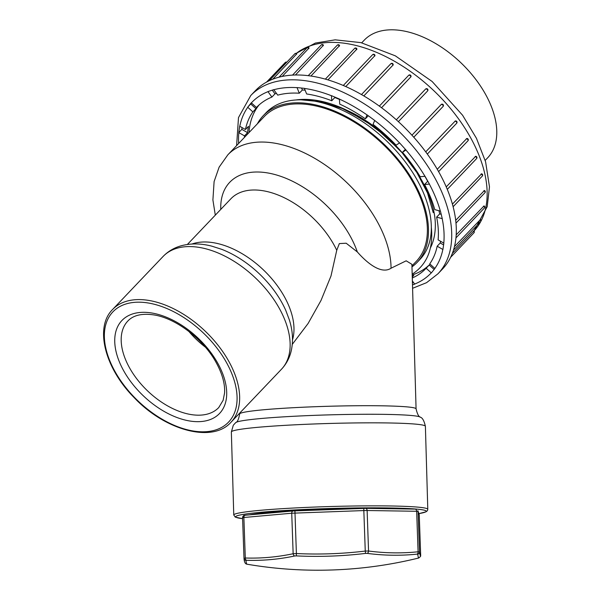 <?xml version="1.0" encoding="UTF-8"?>
<svg xmlns="http://www.w3.org/2000/svg" width="600" height="600" viewBox="0 0 600 600"><rect width="100%" height="100%" fill="white"/><g stroke="black" fill="none" stroke-linecap="round" stroke-linejoin="round"><path stroke-width="0.9" d="M416.077 408.893C417.345 414.135 418.8 416.91 420.45 417.217A92.655 5.407 178.3 0 0 359.415 414.308A92.655 5.407 178.3 0 0 261.495 418.47A92.655 5.407 178.3 0 0 235.763 422.558C237.39 422.153 238.688 419.303 239.647 414A88.252 5.145 -1.7 0 1 264.405 409.695A88.252 5.145 -1.7 0 1 395.04 406.17A88.252 5.145 -1.7 0 1 416.077 408.893L411.893 264.308L406.178 260.812L391.05 268.222A104.962 61.92 43.6 0 0 376.748 220.673A104.962 61.92 43.6 0 0 227.858 154.8L264.195 116.64A104.962 61.92 43.6 0 1 413.085 182.52A104.962 61.92 43.6 0 1 416.213 261.413L411.938 265.897M391.05 268.222C381.248 274.725 367.005 262.98 357.33 251.947L346.178 243.218L339.345 243.585L336.75 250.275L330.998 275.978L321.007 300.457L308.1 323.475L292.282 344.37M188.858 331.425A62.752 37.02 -136.4 0 0 205.365 347.138M249.435 514.86A85.508 4.988 -1.7 0 1 360.173 508.5M374.647 508.485A85.508 4.988 -1.7 0 1 389.678 508.717M411.967 266.88A106.305 62.715 -136.4 0 0 417.18 262.335L420.007 259.365A106.305 62.715 -136.4 0 0 431.325 227.22C433.388 248.228 427.418 263.603 413.43 273.353A113.925 67.207 43.6 0 1 412.17 273.93M433.23 212.625L427.5 192.952L416.903 172.597L402.173 152.835L384.15 134.94L363.75 119.85L342.308 108.532L321.03 101.76L301.072 99.825M417.18 262.335A106.305 62.715 -136.4 0 0 414.015 182.438A106.305 62.715 -136.4 0 0 263.22 115.718L266.055 112.748A106.305 62.715 43.6 0 1 365.1 123.368A106.305 62.715 43.6 0 1 431.325 227.22M263.22 115.718A106.305 62.715 -136.4 0 0 257.347 123.833M412.29 277.995A116.873 68.948 43.6 0 0 425.94 268.47A116.873 68.948 43.6 0 0 426.15 268.252L431.325 272.918L434.918 268.507L429.743 263.843A116.873 68.948 43.6 0 0 437.168 246.21L442.92 249.502L443.857 243.157L438.105 239.858A116.873 68.948 43.6 0 0 436.627 217.125L442.268 218.647L440.43 211.132L434.79 209.61A116.873 68.948 43.6 0 0 424.59 184.515L429.435 184.087L425.048 176.303L420.202 176.73A116.873 68.948 43.6 0 0 402.51 152.31L405.975 149.977L399.562 142.868L396.097 145.2A116.873 68.948 43.6 0 0 373.043 124.395L374.707 120.435L367.05 114.855L365.385 118.815A116.873 68.948 43.6 0 0 339.75 104.13L339.42 99.03L331.44 95.655L331.77 100.755A116.873 68.948 43.6 0 0 306.645 93.968L304.358 88.343L297.015 87.578L299.303 93.21A116.873 68.948 43.6 0 0 277.725 95.137L273.75 89.655L267.93 91.59L271.905 97.073A116.873 68.948 43.6 0 0 256.673 107.265A116.873 68.948 43.6 0 0 256.47 107.483L251.295 102.81L247.702 107.22L251.55 103.042M247.702 107.22L252.87 111.892A116.873 68.948 43.6 0 0 245.445 129.525L239.692 126.233L238.755 132.578L241.822 129.36L242.077 127.597M238.755 132.578L244.507 135.87A116.873 68.948 43.6 0 0 244.388 137.445M412.493 284.873L414.683 284.138L412.373 280.957M236.61 145.605L238.493 117.585L250.77 95.512L255.368 90.69A129.248 76.252 43.6 0 1 290.055 75.285A129.248 76.252 43.6 0 1 422.213 147.285A129.248 76.252 43.6 0 1 442.56 268.965L437.97 273.788L426.555 282.683L412.59 288.293M323.197 45.81L323.205 45.81A1.373 0.81 -136.4 0 0 321.255 44.955A1.373 1.373 0 0 1 323.452 45.233L295.433 74.992M339.345 46.207A1.373 0.81 -136.4 0 0 339.248 46.013A1.373 0.81 -136.4 0 0 337.298 45.142A1.373 1.373 0 0 1 339.57 45.578L310.942 76.035M356.7 49.68A1.373 0.81 -136.4 0 0 356.543 49.29A1.373 0.81 -136.4 0 0 354.593 48.42A1.373 1.373 0 0 1 356.925 49.05L327.938 79.883M374.752 56.123A1.373 0.81 -136.4 0 0 374.565 55.552A1.373 0.81 -136.4 0 0 372.615 54.69A1.373 1.373 0 0 1 374.985 55.552L345.765 86.558M392.955 65.347A1.373 0.81 -136.4 0 0 392.775 64.613A1.373 0.81 -136.4 0 0 390.825 63.75A1.373 1.373 0 0 1 393.18 64.905L363.832 95.933M410.752 77.078A1.373 0.81 -136.4 0 0 410.61 76.192A1.373 0.81 -136.4 0 0 408.66 75.33A1.373 1.373 0 0 1 410.918 76.823L381.555 107.738M427.62 90.93A1.373 1.373 0 0 0 427.507 89.01A1.373 1.373 0 0 0 425.588 89.078L396.33 119.797L425.558 89.115A1.373 0.81 -136.4 0 1 426.51 89.025A1.373 0.81 -136.4 0 1 427.537 89.948A1.373 0.81 -136.4 0 1 427.597 90.953L398.37 121.642M411.938 135.195L441.36 104.355A1.373 1.373 0 0 1 443.07 106.477A1.373 0.81 -136.4 0 0 443.033 105.442A1.373 0.81 -136.4 0 0 441.158 104.52M413.783 137.235L443.07 106.477A1.373 0.81 -136.4 0 1 442.987 106.552L413.775 137.227M425.715 151.86L455.265 120.998M437.257 169.275L466.822 138.495A1.373 1.373 0 0 1 467.947 140.812A1.373 0.81 -136.4 0 0 467.91 139.778A1.373 0.81 -136.4 0 0 466.32 138.757M446.235 186.885L475.695 156.285M452.415 204.112L481.62 173.805M455.7 220.343L484.433 190.515M456.195 234.87L484.058 205.913A1.373 1.373 0 0 1 484.373 208.05A1.373 0.81 -136.4 0 0 484.327 207.022A1.373 0.81 -136.4 0 0 483.502 206.197M454.455 246.638L480.48 219.495A1.373 1.373 0 0 1 480.668 221.558A1.373 0.81 -136.4 0 0 480.63 220.522A1.373 0.81 -136.4 0 0 479.993 219.825M452.317 253.447L473.85 230.873A1.373 1.373 0 0 1 473.925 232.845A1.373 0.81 -136.4 0 0 473.888 231.81A1.373 0.81 -136.4 0 0 473.438 231.263M296.513 54.255A1.373 0.81 -136.4 0 0 294.832 53.76A1.373 1.373 0 0 1 296.85 53.79L272.752 79.207M308.782 48.532A1.373 0.81 -136.4 0 0 306.952 47.858A1.373 1.373 0 0 1 309.067 48L282.218 76.425M399.03 149.31L374.933 127.275L347.835 110.73A103.125 60.84 -136.4 0 0 295.995 99.96M402.51 152.31L405.368 149.31M424.905 176.31A116.873 68.948 43.6 0 1 425.528 177.405A116.873 68.948 43.6 0 1 427.65 181.305L424.59 184.515M259.065 104.948A116.873 68.948 -136.4 0 0 248.978 132.615M412.2 274.965A116.873 68.948 -136.4 0 0 429.757 264.435M438.99 210.743A116.873 68.948 43.6 0 1 439.688 213.915L436.627 217.125M440.558 241.267A116.873 68.948 43.6 0 1 440.228 242.993L437.168 246.21M430.043 264.12A116.873 68.948 43.6 0 1 429.21 265.035L426.15 268.252M412.23 276.038A116.873 68.948 43.6 0 0 413.775 275.445L412.26 277.035M245.445 129.525L248.513 126.308A116.873 68.948 43.6 0 0 247.575 132.66L244.507 135.87M258.248 105.698A116.873 68.948 43.6 0 0 255.938 108.675L252.87 111.892M256.47 107.483L256.875 107.047M276.397 93.308A116.873 68.948 43.6 0 0 274.965 93.855L271.905 97.073M305.115 90.203A116.873 68.948 43.6 0 0 302.362 89.992L299.303 93.21M339.442 99.427A116.873 68.948 43.6 0 0 334.83 97.545L331.77 100.755M368.295 115.762L365.385 118.815M430.425 247.897A107.663 63.51 -136.4 0 0 435.21 221.235C432.645 182.1 392.482 130.837 347.835 110.73M302.362 89.992L301.575 88.05M441.21 214.32L439.688 213.915M443.595 244.92L440.228 242.993M434.13 269.475L429.21 265.035M334.83 97.545L334.8 97.08M247.575 132.66L241.822 129.36M274.965 93.855L272.272 90.142M413.4 282.375L412.425 282.697M255.938 108.675L250.763 104.002M361.718 42.818L364.245 40.162A85.252 50.295 43.6 0 1 387.127 30A85.252 50.295 43.6 0 1 474.293 77.49A85.252 50.295 43.6 0 1 487.717 157.748L485.183 160.403M418.748 558A412.882 6.337 -92.1 0 1 417.728 554.205L417.022 554.145A412.882 296.002 -95.1 0 1 367.215 553.38L365.558 553.403A412.882 412.275 161.6 0 1 296.317 555.893L294.683 555.99A412.882 287.04 90.9 0 1 270.675 559.59A412.882 287.04 90.9 0 1 246.562 560.287L245.91 560.393A412.882 6.337 87.9 0 0 246.892 564.188A421.74 421.74 0 0 0 418.748 558L420.48 556.477A2.31 2.31 -156.2 0 0 420.675 555.465L419.25 514.957L418.065 511.395L419.49 551.903A410.625 6.3 87.9 0 0 420.675 555.465L419.25 514.965A2.31 2.31 -18.4 0 0 419.123 514.275M417.022 554.145A2.31 1.612 -95.8 0 0 418.08 551.783L419.49 551.903A2.31 2.287 -8.4 0 1 417.728 554.205M367.215 553.38A2.31 1.59 -82.5 0 0 368.55 551.018A410.625 294.382 84.9 0 0 418.08 551.783L416.655 511.275L367.125 510.51L368.55 551.018L365.257 551.062L365.558 553.403M294.683 555.99A2.31 1.643 78.1 0 1 293.153 553.732L291.728 513.225L243.87 517.5L242.572 517.717L243.998 558.21A2.31 2.287 -8.4 0 0 244.02 558.48L245.295 558.007A410.625 285.465 -89.1 0 0 293.153 553.732L296.392 553.545L296.317 555.893M246.892 564.188C245.22 563.94 244.26 562.035 244.02 558.48A2.31 2.287 -8.4 0 0 245.91 560.393M293.055 510.967L245.445 515.22A2.31 1.657 84.9 0 0 245.31 515.227A2.31 1.657 84.9 0 0 243.87 517.5L245.295 558.007A2.31 1.657 91.8 0 0 246.562 560.287M191.955 244.028A72.435 42.735 43.6 0 1 284.123 296.243A72.435 42.735 43.6 0 1 292.507 339.78M336.75 250.275A72.435 42.735 -136.4 0 0 284.347 197.782A72.435 42.735 -136.4 0 0 230.88 198.788L187.365 244.478M220.77 209.4A84.637 49.927 43.6 0 1 278.077 175.462A84.637 49.927 43.6 0 1 357.33 251.947M228.525 360.84A81.75 48.225 43.6 0 1 230.955 422.287C212.407 443.332 164.947 430.493 133.928 397.373C104.843 368.025 94.41 327.442 112.552 309.532A81.75 48.225 43.6 0 1 228.525 360.84M230.955 422.287L281.445 369.27A81.75 48.225 -136.4 0 0 279.007 307.822A81.75 48.225 -136.4 0 0 163.042 256.515L112.552 309.532M217.522 362.812A67.395 39.758 43.6 0 1 173.917 416.295A67.395 39.758 43.6 0 1 120.712 321.87A67.395 39.758 43.6 0 1 217.522 362.812M226.2 362.04A79.89 47.13 -136.4 0 0 111.442 313.507A79.89 47.13 -136.4 0 0 174.517 425.438A79.89 47.13 -136.4 0 0 226.2 362.04M129.727 368.168A62.752 37.02 -136.4 0 0 218.745 407.558L223.132 400.283L224.565 393.075C225.15 383.985 222.322 373.755 216.06 362.377C203.303 338.933 175.328 317.91 153.435 314.85C141.735 313.237 133.215 315.293 127.86 321A62.752 37.02 -136.4 0 0 129.727 368.168M281.445 369.27C286.32 364.065 289.59 357.907 291.24 350.798C293.385 341.025 292.763 330.743 289.373 319.942L285.765 310.38A77.093 45.48 -136.4 0 0 281.565 302.032A77.093 45.48 -136.4 0 0 221.655 249.315L211.92 246.188C200.97 243.322 190.672 243.202 181.012 245.827C173.993 247.822 168.007 251.385 163.042 256.515M427.793 509.37L427.388 510.713L426.097 511.778L418.905 513.615A95.198 5.55 178.3 0 0 382.845 507.877A95.198 5.55 178.3 0 0 262.38 512.145A95.198 5.55 178.3 0 0 242.603 518.662L235.275 517.132L233.76 514.987A97.058 5.662 -1.7 0 1 260.993 510.255A97.058 5.662 -1.7 0 1 367.043 505.875A97.058 5.662 -1.7 0 1 427.793 509.37L425.393 426.353A97.058 5.662 178.3 0 0 364.642 422.857A97.058 5.662 178.3 0 0 258.585 427.237A97.058 5.662 178.3 0 0 231.353 431.97L233.303 425.243L235.763 422.558M331.44 95.722A123.75 73.005 -136.4 0 0 304.388 88.418M297.045 87.653A123.75 73.005 -136.4 0 0 284.91 87.773A123.75 73.005 -136.4 0 0 273.803 89.73M267.983 91.665A123.75 73.005 -136.4 0 0 251.362 102.877M247.77 107.288A123.75 73.005 -136.4 0 0 239.767 126.278M238.837 132.623A123.75 73.005 -136.4 0 0 238.627 143.483M414.63 284.07A123.75 73.005 -136.4 0 0 431.25 272.858M434.85 268.447A123.75 73.005 -136.4 0 0 442.845 249.458M443.783 243.112A123.75 73.005 -136.4 0 0 442.192 218.632M440.355 211.11A123.75 73.005 -136.4 0 0 429.368 184.095M424.98 176.31A123.75 73.005 -136.4 0 0 405.923 150.007M399.518 142.898A123.75 73.005 -136.4 0 0 374.685 120.488M367.028 114.907A123.75 73.005 -136.4 0 0 339.428 99.097M250.77 95.512A129.248 76.252 43.6 0 1 285.465 80.108A129.248 76.252 43.6 0 1 417.623 152.108A129.248 76.252 43.6 0 1 437.97 273.788M296.175 53.377L315.353 43.072L335.168 39.832L360.9 42.623L395.332 55.838L432.127 81.488L462.585 115.238L476.467 138.345L485.595 161.82L489.472 186.825L487.215 206.655L473.97 230.993A125.812 74.22 -136.4 0 0 454.215 113.108A125.812 74.22 -136.4 0 0 326.272 42.608A125.812 74.22 -136.4 0 0 296.265 53.407M456.45 123.398A1.373 0.81 -136.4 0 0 456.668 123.262A1.373 0.81 -136.4 0 0 456.623 122.227A1.373 0.81 -136.4 0 0 454.882 121.238M455.985 223.118L484.92 192.743A1.373 0.81 -136.4 0 0 484.875 191.708A1.373 0.81 -136.4 0 0 483.847 190.785M447.285 189.368L476.58 158.602A1.373 0.81 -136.4 0 0 476.543 157.567A1.373 0.81 -136.4 0 0 475.125 156.547M453.12 206.73L482.295 176.093A1.373 0.81 -136.4 0 0 482.25 175.058A1.373 0.81 -136.4 0 0 481.028 174.067M286.447 62.565A1.373 0.81 -136.4 0 0 285.255 62.49L266.603 82.073M379.343 106.118L408.66 75.33A1.373 0.81 -136.4 0 0 408.562 75.488M294.923 510.847L293.183 510.952A2.31 1.657 84.9 0 1 293.303 510.945L365.438 508.35A2.31 1.605 -89.1 0 1 365.55 508.342L294.923 510.847L296.392 553.545A410.625 410.01 -18.4 0 0 365.257 551.062L363.832 510.562L291.728 513.225A2.31 1.657 84.9 0 1 293.183 510.952L245.325 515.227C244.8 515.895 243.705 513.96 242.572 517.717A2.31 2.31 -18.4 0 1 244.8 515.332M365.67 508.35L390.202 508.732M419.25 514.965L417.952 510.75A2.31 2.31 -18.4 0 1 418.065 511.395L416.655 511.275A2.31 1.605 -89.1 0 0 415.088 509.107L365.55 508.342A2.31 1.605 -89.1 0 1 367.125 510.51L363.832 510.562L363.788 508.373M227.858 154.8L219.12 167.167L214.103 181.575L212.903 199.972L215.303 215.145M425.393 426.353C424.2 420.945 422.55 417.9 420.45 417.217M233.76 514.987L231.353 431.97M239.647 414L239.618 413.183M390.825 63.75L361.478 94.56M455.287 120.99A1.373 1.373 0 0 1 456.668 123.262L427.327 154.065M372.615 54.69L343.29 85.477M484.92 192.743A1.373 1.373 0 0 0 484.283 190.47M467.947 140.812L438.607 171.623M476.58 158.602A1.373 1.373 0 0 0 475.65 156.285M482.295 176.093A1.373 1.373 0 0 0 481.53 173.79M480.668 221.558L453.487 250.095M473.925 232.845L450.615 257.325M294.832 53.76L269.085 80.797M321.255 44.955L292.545 75.097M337.298 45.142L308.228 75.668M354.593 48.42L325.35 79.133M286.808 62.182A1.373 1.373 0 0 0 285.255 62.49M306.952 47.858L279.038 77.175M484.373 208.05L455.955 237.892M243.998 558.217L242.572 517.717M420.675 555.465L420.48 556.477"/></g></svg>

